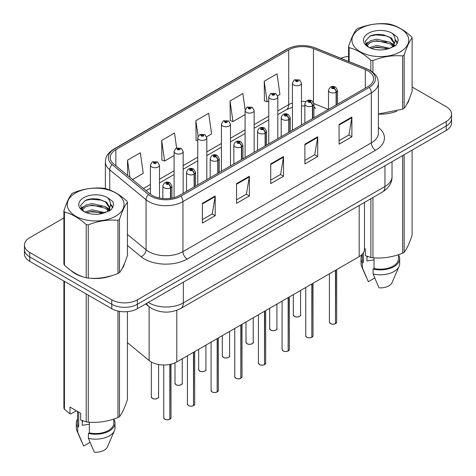 <?xml version="1.0" encoding="UTF-8"?>
<svg xmlns="http://www.w3.org/2000/svg" width="476" height="476" viewBox="0 0 476 476"><rect width="100%" height="100%" fill="white"/><g stroke="black" fill="none" stroke-linecap="round" stroke-linejoin="round"><path stroke-width="0.71" d="M313.916 106.321A10.877 5.093 -68 0 0 315.63 108.326L315.35 108.213M364.491 202.395L364.491 249.222A18.124 10.466 180 0 1 359.184 256.618L176.792 361.927A18.124 10.466 180 0 1 149.131 360.528L127.431 342.637M70.847 270.433A29 16.743 0 0 0 75.154 273.605A29 16.743 0 0 0 82.895 276.8A29 16.743 0 0 1 75.154 273.605A29 16.743 0 0 1 70.847 270.433M367.906 70.853A19.332 11.162 180 0 1 373.571 78.742A19.332 11.162 180 0 1 367.906 86.632L179.517 195.398A19.332 11.162 180 0 1 150.011 193.91L113.699 163.97A19.332 11.162 180 0 1 110.206 157.568A19.332 11.162 180 0 1 115.864 149.672L288.706 49.885A19.332 11.162 180 0 1 313.464 48.635L365.324 69.597A19.332 11.162 180 0 1 367.906 70.853M369.233 70.085A21.206 12.245 0 0 0 366.401 68.711L314.541 47.749A21.206 12.245 0 0 0 287.385 49.117L114.543 148.911A21.206 12.245 0 0 0 112.163 164.589L148.476 194.529A21.206 12.245 0 0 0 180.844 196.166L369.233 87.4A21.206 12.245 0 0 0 369.233 70.085M63.891 217.96L29.75 237.673A18.124 10.466 0 0 0 24.437 245.075L24.437 253.952A18.124 10.466 0 0 0 29.75 261.348L111.765 308.704L111.765 304.265A18.124 10.466 0 0 0 137.397 304.265L446.25 125.95A18.124 10.466 0 0 0 451.563 118.548A18.124 10.466 0 0 1 446.25 125.95L137.397 304.265A18.124 10.466 0 0 1 111.765 304.265L29.75 256.909L111.765 304.265L111.765 299.826A18.124 10.466 0 0 0 137.397 299.826L446.25 121.511A18.124 10.466 0 0 0 451.563 114.109A18.124 10.466 0 0 0 446.25 106.713L412.109 87.001M24.437 249.513A18.124 10.466 0 0 0 29.75 256.909A18.124 10.466 0 0 1 24.437 249.513M202.371 203.365L202.371 223.095L215.188 215.699L215.188 195.969L202.371 203.365M202.371 219.597L212.242 213.897L215.134 196.624A4.831 2.791 -120 0 0 215.188 195.969M212.159 213.95L215.188 215.699M236.548 183.635L236.548 203.365L249.364 195.969L249.364 176.239L236.548 183.635M236.548 199.866L246.419 194.166L249.311 176.893A4.831 2.791 -120 0 0 249.364 176.239M246.33 194.22L249.364 195.969M339.073 124.444L339.073 144.174L351.889 136.779L351.889 117.042L339.073 124.444M339.073 140.676L348.944 134.976L351.835 117.703A4.831 2.791 -120 0 0 351.889 117.042M348.854 135.023L351.889 136.779M304.896 144.174L304.896 163.905L317.712 156.509L317.712 136.773L304.896 144.174M304.896 160.406L314.767 154.706L317.659 137.433A4.831 2.791 -120 0 0 317.712 136.773M314.684 154.754L317.712 156.509M270.725 163.905L270.725 183.635L283.535 176.239L283.535 156.509L270.725 163.905M270.725 180.136L280.59 174.436L283.488 157.163A4.831 2.791 -120 0 0 283.535 156.509M280.507 174.484L283.535 176.239M378.402 114.115A29 16.743 0 0 0 396.865 111.17A29 16.743 0 0 1 378.402 114.115M406.653 104.44A29 16.743 0 0 0 409.182 99.127A29 16.743 0 0 1 406.653 104.44M90.708 278.264A29 16.743 0 0 0 112.187 275.527A29 16.743 0 0 1 90.708 278.264M121.981 268.797A29 16.743 0 0 0 124.51 263.478A29 16.743 0 0 1 121.981 268.797M348.569 56.424A18.124 10.466 0 0 0 340.816 58.268M96.872 198.92L96.372 199.206M80.914 208.131L83.473 206.661M24.437 245.075A18.124 10.466 0 0 0 29.75 252.47L111.765 299.826M132.572 179.529L143.24 173.371L140.343 152.754L127.532 160.156L127.532 175.37M245.152 109.819L242.867 93.564L230.057 100.966L230.259 120.577M277.657 95.765L279.936 94.45L277.044 73.834L264.228 81.235L264.436 100.847M176.614 147.965L174.519 133.024L161.703 140.426L161.911 160.037M206.655 136.761L211.588 133.911L208.696 113.294L195.88 120.696L196.088 140.307M197.754 140.932L195.88 140.23M195.88 120.696L198.075 136.344M230.057 100.966L232.948 121.582L245.086 114.573M232.948 121.582L230.057 120.499M264.228 81.235L267.119 101.852L268.756 100.906M267.119 101.852L264.228 100.769M161.703 140.426L164.595 161.043L174.091 155.563M164.595 161.043L161.703 159.96M127.532 160.156L129.942 177.364M111.765 308.704A18.124 10.466 0 0 0 137.397 308.704L446.25 130.388A18.124 10.466 0 0 0 451.563 122.986L451.563 114.109M335.473 323.674C333.319 324.364 331.665 324.346 330.511 323.609L329.422 322.073A3.624 2.094 0 0 0 330.487 323.555A3.624 2.094 0 0 0 335.497 323.615L335.413 323.662A3.505 2.023 180 0 1 330.57 323.603M335.497 323.466L335.723 270.166M336.389 104.833L336.389 92.1A3.023 1.821 -122.2 0 0 334.164 88.459A1.511 0.875 0 0 0 334.116 87.251A1.511 0.875 0 0 0 331.98 87.251A1.511 0.875 0 0 0 331.98 88.482A1.511 0.875 0 0 0 334.069 88.512L333.456 88.125A0.607 0.351 180 0 1 332.819 87.542A0.607 0.351 180 0 1 333.492 88.102L334.164 88.459M334.069 88.512A3.023 1.666 62.1 0 1 336.11 92.261A4.534 2.618 180 0 1 329.844 92.183A4.534 2.618 180 0 1 328.517 90.333C329.678 86.614 332.046 85.537 335.628 87.102L337.579 90.333A4.534 2.618 180 0 1 336.389 92.1M336.11 104.994L336.11 92.261M335.497 323.615L335.497 270.297M301.481 124.986L301.481 83.157A4.534 2.618 180 0 1 298.684 85.573A4.534 2.618 180 0 1 293.746 85.008A4.534 2.618 180 0 1 292.419 83.157L294.227 80.01A3.023 1.821 57.8 0 1 295.84 80.099A1.511 0.875 0 0 0 295.882 81.307A1.511 0.875 0 0 0 298.018 81.307A1.511 0.875 0 0 0 298.018 80.075A1.511 0.875 0 0 0 295.929 80.045L296.542 80.432A0.607 0.351 180 0 1 297.185 81.015A0.607 0.351 180 0 1 296.506 80.456L295.84 80.099M296.542 80.95L296.542 80.432M295.929 80.045A3.023 1.666 -117.9 0 0 294.519 79.843A3.023 1.666 -117.9 0 0 294.388 79.932M296.506 80.926L296.506 80.456M311.804 337.335C309.656 338.025 308.002 338.008 306.847 337.27L305.759 335.735A3.624 2.094 0 0 0 306.818 337.216A3.624 2.094 0 0 0 311.834 337.282L311.75 337.329A3.505 2.023 180 0 1 306.907 337.264M311.834 337.133L312.054 283.833M312.726 118.494L312.726 105.767A3.023 1.821 -122.2 0 0 310.495 102.12A1.511 0.875 0 0 0 310.453 100.912A1.511 0.875 0 0 0 308.317 100.912A1.511 0.875 0 0 0 308.317 102.15A1.511 0.875 0 0 0 310.406 102.173L309.793 101.787A0.607 0.351 180 0 1 309.15 101.209A0.607 0.351 180 0 1 309.828 101.769L310.495 102.12M310.406 102.173A3.023 1.666 62.1 0 1 312.446 105.928A4.534 2.618 180 0 1 306.181 105.845A4.534 2.618 180 0 1 304.854 104C306.008 100.281 308.377 99.204 311.958 100.763L313.916 104A4.534 2.618 180 0 1 312.726 105.767M312.446 118.655L312.446 105.928M311.834 337.282L311.834 283.958M288.141 350.996C285.987 351.693 284.333 351.669 283.178 350.937L282.089 349.402A3.624 2.094 0 0 0 283.155 350.877A3.624 2.094 0 0 0 288.164 350.943L288.081 350.99A3.505 2.023 180 0 1 283.238 350.931M288.164 350.794L288.391 297.494M289.057 132.155L289.057 119.428A3.023 1.821 -122.2 0 0 286.832 115.781A1.511 0.875 0 0 0 286.784 114.579A1.511 0.875 0 0 0 284.648 114.579A1.511 0.875 0 0 0 284.648 115.811A1.511 0.875 0 0 0 286.736 115.835L286.124 115.454A0.607 0.351 180 0 1 285.487 114.871A0.607 0.351 180 0 1 286.159 115.43L286.832 115.781M286.736 115.835A3.023 1.666 62.1 0 1 288.777 119.589A4.534 2.618 180 0 1 282.512 119.512A4.534 2.618 180 0 1 281.185 117.661C282.345 113.942 284.713 112.866 288.295 114.43L290.247 117.661A4.534 2.618 180 0 1 289.057 119.428M288.777 132.316L288.777 119.589M288.164 350.943L288.164 297.625M264.472 364.664C262.324 365.354 260.67 365.336 259.515 364.598L258.426 363.063A3.624 2.094 0 0 0 259.485 364.545A3.624 2.094 0 0 0 264.501 364.604L264.418 364.652A3.505 2.023 180 0 1 259.575 364.592M264.501 364.455L264.721 311.155M265.394 145.823L265.394 133.09A3.023 1.821 -122.2 0 0 263.163 129.448A1.511 0.875 0 0 0 263.121 128.24A1.511 0.875 0 0 0 260.985 128.24A1.511 0.875 0 0 0 260.985 129.472A1.511 0.875 0 0 0 263.073 129.502L262.46 129.115A0.607 0.351 180 0 1 261.818 128.538A0.607 0.351 180 0 1 262.496 129.091L263.163 129.448M263.073 129.502A3.023 1.666 62.1 0 1 265.114 133.25A4.534 2.618 180 0 1 258.849 133.173A4.534 2.618 180 0 1 257.522 131.322C258.676 127.61 261.044 126.527 264.626 128.092L266.584 131.322A4.534 2.618 180 0 1 265.394 133.09M265.114 145.983L265.114 133.25M264.501 364.604L264.501 311.286M240.808 378.325C238.655 379.021 237 378.997 235.846 378.265L234.757 376.73A3.624 2.094 0 0 0 235.822 378.206A3.624 2.094 0 0 0 240.832 378.271L240.749 378.319A3.505 2.023 180 0 1 235.906 378.259M240.832 378.123L241.058 324.822M241.725 159.484L241.725 146.757A3.023 1.821 -122.2 0 0 239.499 143.109A1.511 0.875 0 0 0 239.452 141.907A1.511 0.875 0 0 0 237.316 141.907A1.511 0.875 0 0 0 237.316 143.139A1.511 0.875 0 0 0 239.404 143.163L238.791 142.776A0.607 0.351 180 0 1 238.155 142.199A0.607 0.351 180 0 1 238.827 142.758L239.499 143.109M239.404 143.163A3.023 1.666 62.1 0 1 241.445 146.917A4.534 2.618 180 0 1 235.18 146.84A4.534 2.618 180 0 1 233.853 144.99C235.013 141.271 237.381 140.194 240.963 141.753L242.915 144.99A4.534 2.618 180 0 1 241.725 146.757M241.445 159.644L241.445 146.917M240.832 378.271L240.832 324.947M277.817 138.647L277.817 96.818A4.534 2.618 180 0 1 275.021 99.234A4.534 2.618 180 0 1 270.082 98.669A4.534 2.618 180 0 1 268.756 96.818L270.564 93.677A3.023 1.821 57.8 0 1 272.171 93.766A1.511 0.875 0 0 0 272.218 94.968A1.511 0.875 0 0 0 274.354 94.968A1.511 0.875 0 0 0 274.354 93.736A1.511 0.875 0 0 0 272.266 93.712L272.879 94.099A0.607 0.351 180 0 1 273.516 94.676A0.607 0.351 180 0 1 272.861 94.599L272.879 94.099M272.266 93.712A3.023 1.666 -117.9 0 0 270.85 93.51A3.023 1.666 -117.9 0 0 270.719 93.594M272.837 94.587L272.171 93.766M272.861 94.599A0.607 0.351 180 0 1 272.837 94.117M254.148 152.308L254.148 110.486A4.534 2.618 180 0 1 251.352 112.901A4.534 2.618 180 0 1 246.413 112.336A4.534 2.618 180 0 1 245.086 110.486L246.895 107.338A3.023 1.821 57.8 0 1 248.508 107.427A1.511 0.875 0 0 0 248.549 108.635A1.511 0.875 0 0 0 250.685 108.635A1.511 0.875 0 0 0 250.685 107.403A1.511 0.875 0 0 0 248.597 107.374L249.21 107.76A0.607 0.351 180 0 1 249.852 108.338A0.607 0.351 180 0 1 249.192 108.266L248.508 107.427M249.21 108.272L249.21 107.76M248.597 107.374A3.023 1.666 -117.9 0 0 247.187 107.171A3.023 1.666 -117.9 0 0 247.056 107.255M249.192 108.266A0.607 0.351 180 0 1 249.174 107.784M230.485 165.975L230.485 124.147A4.534 2.618 180 0 1 227.689 126.562A4.534 2.618 180 0 1 222.75 125.997A4.534 2.618 180 0 1 221.423 124.147L223.232 121.005A3.023 1.821 57.8 0 1 224.839 121.094A1.511 0.875 0 0 0 224.886 122.296A1.511 0.875 0 0 0 227.022 122.296A1.511 0.875 0 0 0 227.022 121.065A1.511 0.875 0 0 0 224.934 121.041L225.547 121.422A0.607 0.351 180 0 1 226.183 122.005A0.607 0.351 180 0 1 225.511 121.445L224.839 121.094M225.547 121.939L225.547 121.422M224.934 121.041A3.023 1.666 -117.9 0 0 223.518 120.833A3.023 1.666 -117.9 0 0 223.387 120.922M225.511 121.915L225.511 121.445M360.261 28.602A28.393 16.392 -0 0 0 360.261 51.783A28.393 16.392 -0 0 0 400.417 51.783A28.393 16.392 -0 0 0 400.417 28.602A28.393 16.392 -0 0 0 360.261 28.602M378.402 113.978L402.637 109.165A32.624 18.838 -0 0 0 403.404 108.736A32.624 18.838 -0 0 0 404.148 108.296C406.79 104.988 409.443 99.27 412.109 91.142L412.109 37.913A32.624 18.838 -0 0 0 411.556 36.717C404.291 30.137 397.038 25.948 389.808 24.163A32.624 18.838 -0 0 0 387.744 23.842C377.801 22.997 367.9 24.526 358.041 28.441A32.624 18.838 -0 0 0 357.268 28.869A32.624 18.838 -0 0 0 356.524 29.31C353.864 32.665 351.211 38.383 348.569 46.464A32.624 18.838 -0 0 0 349.122 47.654L349.122 61.624M370.863 70.835L370.863 60.208C363.599 53.627 356.351 49.439 349.122 47.654M370.863 60.208A32.624 18.838 -0 0 0 372.934 60.529L372.934 72.328M402.637 109.165L402.637 55.936C392.777 55.073 382.877 56.602 372.934 60.529M402.637 55.936A32.624 18.838 -0 0 0 403.404 55.508A32.624 18.838 -0 0 0 404.148 55.061L404.148 108.296M389.737 48.314L376.766 45.44L369.406 47.618M387.922 48.897L376.766 47.011L371.06 48.332M393.795 46.69L393.67 46.356M393.283 45.571L390.106 42.287L376.766 39.181L370.572 40.722L366.996 43.774L366.532 45.434M392.771 46.351L390.106 43.852L376.766 40.746L370.572 42.287L366.812 45.738M391.558 47.707L393.682 44.762L394.146 42.697L391.367 37.901L383.793 34.98C378.628 33.927 374.029 34.29 370.001 36.075L365.14 41.376L368.406 47.053M393.42 46.886L394.146 43.941M394.104 43.316L390.106 37.586L384.156 35.045M368.4 33.302A16.88 9.746 -0 0 0 368.4 47.082A16.88 9.746 -0 0 0 389.505 48.379L396.086 45.184L398.299 40.192L397.543 37.217L392.01 33.153A16.88 9.746 -0 0 0 368.4 33.302M392.01 33.153C395.526 36.729 396.086 40.597 393.682 44.762M348.569 61.404L348.569 46.464M412.109 37.913C409.467 41.216 406.813 46.934 404.148 55.061M386.685 48.373L375.689 47.433L371.31 48.231M394.723 46.154L393.95 45.529M393.485 45.196L392.7 44.679M386.685 42.108L375.689 41.168L371.31 41.965M367.085 43.619L365.794 44.417M397.466 43.316L395.151 40.276M386.732 35.861L375.689 34.903L369.804 36.164M398.299 40.347L397.543 37.217M395.223 45.827L394.086 44.857M393.747 44.601L391.046 42.983M368.15 42.304L365.503 43.84M397.656 42.947L395.145 39.49M75.583 192.958A28.393 16.392 -0 0 0 75.583 216.14A28.393 16.392 -0 0 0 115.739 216.14A28.393 16.392 -0 0 0 115.739 192.958A28.393 16.392 -0 0 0 75.583 192.958M72.596 193.226A32.624 18.838 -0 0 0 71.852 193.667C69.187 197.022 66.533 202.74 63.891 210.82A32.624 18.838 -0 0 0 64.444 212.01L64.444 265.245C71.674 271.808 78.921 275.991 86.192 277.8A32.624 18.838 -0 0 0 88.256 278.121C98.115 278.984 108.016 277.448 117.959 273.522A32.624 18.838 -0 0 0 118.732 273.093A32.624 18.838 -0 0 0 119.476 272.653C122.118 269.345 124.771 263.627 127.431 255.499L127.431 202.264A32.624 18.838 -0 0 0 126.878 201.074C119.613 194.488 112.366 190.305 105.136 188.52A32.624 18.838 -0 0 0 103.066 188.198C93.123 187.348 83.223 188.883 73.364 192.798A32.624 18.838 -0 0 0 72.596 193.226M86.192 277.8L86.192 224.565C78.921 217.984 71.674 213.795 64.444 212.01M86.192 224.565A32.624 18.838 -0 0 0 88.256 224.886L88.256 278.121M117.959 273.522L117.959 220.293C108.1 219.43 98.199 220.959 88.256 224.886M117.959 220.293A32.624 18.838 -0 0 0 118.732 219.858A32.624 18.838 -0 0 0 119.476 219.418L119.476 272.653M63.891 210.82L63.891 264.049A32.624 18.838 -0 0 0 64.444 265.245M105.059 212.665L92.088 209.797L84.728 211.975M103.25 213.254L92.088 211.368L86.382 212.689M109.117 211.046L108.992 210.713M108.605 209.928L105.428 206.643L92.088 203.532L85.894 205.079L82.324 208.131L81.854 209.785M108.1 210.707L105.428 208.208L92.088 205.102L85.894 206.643L82.134 210.095M106.886 212.058L109.004 209.125L109.474 207.054L106.695 202.258L99.115 199.337C93.951 198.284 89.351 198.647 85.323 200.432L80.462 205.733L83.728 211.409M108.742 211.243L109.474 208.298M109.432 207.673L105.428 201.943L99.478 199.402M83.728 197.659A16.88 9.746 -0 0 0 83.728 211.439A16.88 9.746 -0 0 0 104.827 212.73L111.408 209.541L113.627 204.549L112.866 201.568L107.338 197.51A16.88 9.746 -0 0 0 83.728 197.659M107.338 197.51C110.854 201.086 111.408 204.954 109.004 209.113M127.431 202.264C124.789 205.572 122.136 211.29 119.476 219.418M102.013 212.73L91.011 211.79L86.638 212.588M110.045 210.511L109.272 209.886M108.808 209.553L108.022 209.035M102.013 206.465L91.011 205.525L86.638 206.322M82.407 207.976L81.116 208.768M112.788 207.673L110.474 204.632M102.054 200.218L91.011 199.26L85.127 200.521M113.621 204.704L112.866 201.568M110.545 210.178L109.415 209.208M109.075 208.958L106.368 207.34M112.979 207.304L110.474 203.841M367.645 256.505A13.655 7.884 0 0 0 366.954 257.849M366.954 256.261L366.954 260.973L374.029 259.825M364.491 248.395L365.336 248.877L365.336 255.642L370.863 257.48A32.624 18.838 0 0 0 372.934 257.796C382.793 258.658 392.694 257.129 402.637 253.202A32.624 18.838 0 0 0 404.148 252.328C406.79 249.025 409.443 243.307 412.109 235.18L412.109 150.101M374.029 257.873L374.029 268.524A18.124 10.466 0 0 0 398.46 258.712L398.46 254.696M374.029 268.524L373.095 269.059A19.332 11.162 0 0 0 399.667 258.712A19.332 11.162 0 0 0 398.46 254.827M373.095 269.059L373.095 273.992A19.332 11.162 0 0 0 399.096 266.352A19.332 11.162 0 0 0 399.667 263.644L399.667 258.712M373.095 273.992L379.009 287.843A12.084 6.973 0 0 0 392.057 282.601L399.096 266.352M402.637 253.202L402.637 155.569M404.148 154.694L404.148 252.328M372.934 197.522L372.934 257.796M370.863 257.48L370.863 198.718M362.212 254.303L362.212 258.712A18.124 10.466 0 0 0 363.349 262.353L363.349 252.881M362.212 254.827A19.332 11.162 0 0 0 361.004 258.712A19.332 11.162 0 0 0 362.414 262.895L363.349 262.353M361.004 258.712L361.004 263.644A19.332 11.162 0 0 0 361.582 266.352A19.332 11.162 0 0 0 362.414 267.827L362.414 262.895M374.701 277.996L368.329 281.679L362.414 267.827M82.967 420.861A13.655 7.884 0 0 0 82.277 422.206M82.277 420.617L82.277 425.33L89.351 424.175M76.386 410.77L70.966 413.894L69.978 413.828L69.978 407.069L80.658 413.233L80.658 419.999L86.192 421.837A32.624 18.838 0 0 0 88.256 422.152C98.115 423.015 108.016 421.486 117.959 417.559A32.624 18.838 0 0 0 119.476 416.684C122.118 413.382 124.771 407.664 127.431 399.537L127.431 311.637M89.351 422.23L89.351 432.88A18.124 10.466 0 0 0 113.788 423.069L113.788 419.053M89.351 432.88L88.417 433.416A19.332 11.162 0 0 0 114.996 423.069A19.332 11.162 0 0 0 113.788 419.183M88.417 433.416L88.417 438.348A19.332 11.162 0 0 0 114.418 430.709A19.332 11.162 0 0 0 114.996 428.001L114.996 423.069M88.417 438.348L94.331 452.2A12.084 6.973 0 0 0 107.386 446.958L114.418 430.709M117.959 417.559L117.959 311.042M119.476 311.346L119.476 416.684M88.256 295.132L88.256 422.152M86.192 421.837L86.192 293.936M64.444 281.381L64.444 409.277L69.978 413.828M64.444 409.277A32.624 18.838 0 0 1 63.891 408.087L63.891 281.06M77.54 411.437L77.54 423.069A18.124 10.466 0 0 0 78.671 426.71L78.671 412.091M77.54 419.183A19.332 11.162 0 0 0 76.333 423.069A19.332 11.162 0 0 0 77.737 427.252L78.671 426.71M76.333 423.069L76.333 428.001A19.332 11.162 0 0 0 76.904 430.709A19.332 11.162 0 0 0 77.737 432.184L77.737 427.252M90.023 442.353L83.651 446.036L77.737 432.184M217.139 391.992C214.991 392.682 213.337 392.658 212.183 391.927L211.094 390.391A3.624 2.094 0 0 0 212.153 391.873A3.624 2.094 0 0 0 217.169 391.932L217.086 391.98A3.505 2.023 180 0 1 212.242 391.921M217.169 391.784L217.389 338.484M218.062 173.151L218.062 160.418A3.023 1.821 -122.2 0 0 215.83 156.777A1.511 0.875 0 0 0 215.789 155.569A1.511 0.875 0 0 0 213.653 155.569A1.511 0.875 0 0 0 213.653 156.8A1.511 0.875 0 0 0 215.741 156.83L215.128 156.443A0.607 0.351 180 0 1 214.486 155.86A0.607 0.351 180 0 1 215.164 156.42L215.83 156.777M215.741 156.83A3.023 1.666 62.1 0 1 217.782 160.579A4.534 2.618 180 0 1 211.517 160.501A4.534 2.618 180 0 1 210.19 158.651C211.344 154.932 213.718 153.855 217.294 155.42L219.252 158.651A4.534 2.618 180 0 1 218.062 160.418M217.782 173.312L217.782 160.579M217.169 391.932L217.169 338.615M193.476 405.653C191.322 406.343 189.668 406.325 188.514 405.588L187.425 404.053A3.624 2.094 0 0 0 188.49 405.534A3.624 2.094 0 0 0 193.5 405.6L193.423 405.647A3.505 2.023 180 0 1 188.573 405.582M193.5 405.451L193.726 352.151M194.392 186.812L194.392 174.079A3.023 1.821 -122.2 0 0 192.167 170.438A1.511 0.875 0 0 0 192.12 169.23A1.511 0.875 0 0 0 189.983 169.23A1.511 0.875 0 0 0 189.983 170.468A1.511 0.875 0 0 0 192.072 170.491L191.459 170.105A0.607 0.351 180 0 1 190.822 169.527A0.607 0.351 180 0 1 191.501 170.087L192.167 170.438M192.072 170.491A3.023 1.666 62.1 0 1 194.113 174.246A4.534 2.618 180 0 1 187.847 174.162A4.534 2.618 180 0 1 186.521 172.312C187.681 168.599 190.049 167.522 193.631 169.081L195.582 172.312A4.534 2.618 180 0 1 194.392 174.079M194.113 186.973L194.113 174.246M193.5 405.6L193.5 352.276M169.813 419.314C167.659 420.01 166.005 419.987 164.851 419.255L163.762 417.72A3.624 2.094 0 0 0 164.821 419.195A3.624 2.094 0 0 0 169.837 419.261L169.754 419.308A3.505 2.023 180 0 1 164.91 419.249M169.837 419.112L170.057 364.384M170.729 198.308L170.729 187.746A3.023 1.821 -122.2 0 0 168.498 184.099A1.511 0.875 0 0 0 168.456 182.897A1.511 0.875 0 0 0 166.32 182.897A1.511 0.875 0 0 0 166.32 184.129A1.511 0.875 0 0 0 168.409 184.153L167.796 183.772A0.607 0.351 180 0 1 167.153 183.189A0.607 0.351 180 0 1 167.832 183.748L168.498 184.099M168.409 184.153A3.023 1.666 62.1 0 1 170.45 187.907A4.534 2.618 180 0 1 164.184 187.83A4.534 2.618 180 0 1 162.857 185.979C164.012 182.26 166.386 181.183 169.962 182.748L171.919 185.979A4.534 2.618 180 0 1 170.729 187.746M170.45 198.349L170.45 187.907M169.837 419.261L169.837 364.426M206.816 179.636L206.816 137.808A4.534 2.618 180 0 1 204.02 140.23A4.534 2.618 180 0 1 199.081 139.658A4.534 2.618 180 0 1 197.754 137.808L199.563 134.666A3.023 1.821 57.8 0 1 201.175 134.756A1.511 0.875 0 0 0 201.217 135.963A1.511 0.875 0 0 0 203.353 135.963A1.511 0.875 0 0 0 203.353 134.726A1.511 0.875 0 0 0 201.265 134.702L201.878 135.089A0.607 0.351 180 0 1 202.52 135.666A0.607 0.351 180 0 1 201.842 135.107L201.175 134.756M201.878 135.601L201.878 135.089M201.265 134.702A3.023 1.666 -117.9 0 0 199.855 134.5A3.023 1.666 -117.9 0 0 199.724 134.583M201.842 135.583L201.842 135.107M183.153 193.304L183.153 151.475A4.534 2.618 180 0 1 180.356 153.891A4.534 2.618 180 0 1 175.418 153.326A4.534 2.618 180 0 1 174.091 151.475L175.9 148.328A3.023 1.821 57.8 0 1 177.506 148.417A1.511 0.875 0 0 0 177.554 149.625A1.511 0.875 0 0 0 179.69 149.625A1.511 0.875 0 0 0 179.69 148.393A1.511 0.875 0 0 0 177.602 148.363L178.214 148.75A0.607 0.351 180 0 1 178.851 149.327A0.607 0.351 180 0 1 178.197 149.256L178.214 148.75M177.602 148.363A3.023 1.666 -117.9 0 0 176.185 148.161A3.023 1.666 -117.9 0 0 176.055 148.244M178.179 149.244L177.506 148.417M178.197 149.256A0.607 0.351 180 0 1 178.179 148.774M159.484 198.046L159.484 165.136A4.534 2.618 180 0 1 156.687 167.552A4.534 2.618 180 0 1 151.749 166.987A4.534 2.618 180 0 1 150.422 165.136L152.231 161.995A3.023 1.821 57.8 0 1 153.843 162.084A1.511 0.875 0 0 0 153.885 163.286A1.511 0.875 0 0 0 156.021 163.286A1.511 0.875 0 0 0 156.021 162.054A1.511 0.875 0 0 0 153.932 162.03L154.545 162.411A0.607 0.351 180 0 1 155.188 162.994A0.607 0.351 180 0 1 154.527 162.917L153.843 162.084M154.545 162.929L154.545 162.411M153.932 162.03A3.023 1.666 -117.9 0 0 152.522 161.822A3.023 1.666 -117.9 0 0 152.391 161.911M154.527 162.917A0.607 0.351 180 0 1 154.51 162.435M359.184 205.459L359.184 256.618M149.131 306.752L149.131 360.528M176.792 310.304L176.792 361.927M378.402 127.473A30.208 17.439 180 0 1 375.594 150.267L187.205 259.033A6.039 3.487 60 0 1 182.939 251.631L371.322 142.865A24.163 13.953 0 0 0 378.402 133L378.402 82.985A24.163 13.953 180 0 1 371.322 92.85A6.039 3.487 -120 0 0 369.233 87.4M187.205 259.033A30.208 17.439 180 0 1 144.49 259.033A30.208 17.439 180 0 1 141.104 256.701L127.431 245.432M148.476 194.529A6.039 4.04 129.5 0 0 146.055 199.753L146.055 249.769A24.163 13.953 0 0 0 148.762 251.631A24.163 13.953 0 0 0 182.939 251.631L182.939 201.616A24.163 13.953 180 0 1 146.055 199.753L109.742 169.813A24.163 13.953 180 0 1 105.369 161.81L105.369 188.585M378.402 82.985C378.015 78.814 377.587 75.339 370.072 70.353L366.895 68.812A6.039 2.832 112 0 0 366.401 68.711M366.895 68.812L315.041 47.85C305.033 44.304 295.531 44.821 286.54 49.391A6.039 3.487 60 0 1 287.385 49.117M114.543 148.911A6.039 3.487 -120 0 0 113.699 149.178C106.172 154.176 105.755 157.645 105.369 161.81M112.163 164.589A6.039 4.04 129.5 0 0 109.742 169.813L109.742 189.995M315.041 47.85A6.039 2.832 112 0 0 314.541 47.749M180.844 196.166A6.039 3.487 60 0 1 182.939 201.616L371.322 92.85L371.322 142.865A6.039 3.487 60 0 0 375.594 150.267M99.71 214.01A30.208 17.439 180 0 1 100.388 212.189M137.397 299.826L137.397 308.704M446.25 121.511L446.25 130.388M29.75 252.47L29.75 261.348M109.742 207.732L109.742 210.695M105.369 211.826A24.163 13.953 0 0 0 105.404 212.564M127.431 234.418L146.055 249.769A6.039 4.04 -50.5 0 1 141.104 256.701M115.864 149.672L115.864 165.755M365.324 69.597L365.324 88.125M313.464 48.635L313.464 102.275M328.416 109.432L313.886 103.56M305.824 101.549A19.332 11.162 0 0 0 301.481 101.382M292.419 102.965A19.332 11.162 0 0 0 288.706 104.637L277.817 110.926M288.706 49.885L288.706 104.637A10.877 6.277 60 0 1 286.457 109.617L277.817 114.603M268.756 116.156L254.148 124.593M245.086 129.823L230.485 138.254M221.423 143.484L206.816 151.915M197.754 157.151L183.153 165.583M174.091 170.813L159.484 179.244M150.422 184.474L143.454 188.502M270.725 164.529L283.488 157.163M304.896 144.799L317.659 137.433M339.073 125.069L351.835 117.703M236.548 184.26L249.311 176.893M202.371 203.99L215.134 196.624M148.31 302.403A24.163 13.953 0 0 0 149.143 302.909A24.163 13.953 0 0 0 183.32 302.909L384.953 186.497A24.163 13.953 0 0 0 392.028 176.632C392.206 182.629 389.011 187.758 382.448 192.03L180.82 308.442A12.084 6.973 60 0 0 183.32 302.909L183.32 282.191M384.953 165.779L384.953 186.497A12.084 6.973 60 0 1 382.448 192.03M146.733 303.313A12.084 8.08 129.5 0 0 148.649 306.365L145.68 303.92M335.723 323.49A3.624 2.094 0 0 0 336.675 322.073L336.675 269.618M294.388 316.373A3.624 2.094 0 0 0 298.339 316.832A3.624 2.094 0 0 0 300.576 314.898C301.784 315.814 296.768 318.045 294.412 316.433L293.329 314.898A3.624 2.094 0 0 0 294.388 316.373M299.469 316.403A3.505 2.023 180 0 1 294.471 316.427M312.054 337.151A3.624 2.094 0 0 0 313.006 335.735L313.006 283.279M288.391 350.812A3.624 2.094 0 0 0 289.343 349.402L289.343 296.947M264.721 364.479A3.624 2.094 0 0 0 265.673 363.063L265.673 310.608M241.058 378.14A3.624 2.094 0 0 0 242.01 376.73L242.01 324.269M270.725 330.041A3.624 2.094 0 0 0 274.67 330.493A3.624 2.094 0 0 0 276.913 328.559C278.121 329.475 273.105 331.707 270.749 330.094L269.66 328.559A3.624 2.094 0 0 0 270.725 330.041M275.806 330.064A3.505 2.023 180 0 1 270.808 330.088M247.056 343.702A3.624 2.094 0 0 0 251.007 344.154A3.624 2.094 0 0 0 253.244 342.226C254.452 343.142 249.436 345.368 247.08 343.761L245.997 342.226A3.624 2.094 0 0 0 247.056 343.702M252.137 343.726A3.505 2.023 180 0 1 247.139 343.755M223.393 357.369A3.624 2.094 0 0 0 227.338 357.821A3.624 2.094 0 0 0 229.581 355.887C230.789 356.804 225.773 359.035 223.417 357.422L222.328 355.887A3.624 2.094 0 0 0 223.393 357.369M228.474 357.393A3.505 2.023 180 0 1 223.476 357.416M217.389 391.808A3.624 2.094 0 0 0 218.341 390.391L218.341 337.936M193.726 405.469A3.624 2.094 0 0 0 194.678 404.053L194.678 351.597M170.057 419.13A3.624 2.094 0 0 0 171.009 417.72L171.009 364.17M199.724 371.03A3.624 2.094 0 0 0 203.674 371.482A3.624 2.094 0 0 0 205.912 369.549C207.12 370.465 202.104 372.696 199.747 371.084L198.665 369.549A3.624 2.094 0 0 0 199.724 371.03M204.805 371.054A3.505 2.023 180 0 1 199.807 371.078M176.06 384.691A3.624 2.094 0 0 0 180.011 385.149A3.624 2.094 0 0 0 182.249 383.216C183.456 384.132 178.44 386.363 176.084 384.751L174.995 383.216A3.624 2.094 0 0 0 176.06 384.691M181.142 384.721A3.505 2.023 180 0 1 176.144 384.745M152.391 398.358A3.624 2.094 0 0 0 156.342 398.811A3.624 2.094 0 0 0 158.579 396.877C159.787 397.793 154.771 400.024 152.415 398.412L151.332 396.877A3.624 2.094 0 0 0 152.391 398.358M157.473 398.382A3.505 2.023 180 0 1 152.475 398.406M286.54 49.391L113.699 149.178M315.63 108.326L313.916 107.701M304.854 106.041L301.481 105.975M292.419 107.231L286.457 109.617M268.756 119.839L254.148 128.27M245.086 133.5L230.485 141.931M221.423 147.161L206.816 155.593M197.754 160.828L183.153 169.26M174.091 174.49L159.484 182.921M150.422 188.151L146.078 190.662M180.82 308.442C171.092 313.327 161.37 313.327 151.648 308.442L148.649 306.365M392.028 176.632L392.028 161.691M329.422 322.073L329.422 273.801M328.517 109.373L328.517 90.333M337.579 104.143L337.579 90.333M336.675 322.073L335.699 323.543M300.576 314.898L300.576 290.455M293.329 314.898L293.329 294.644M301.481 83.157L299.529 79.926L294.519 79.843M292.419 130.216L292.419 83.157M305.759 335.735L305.759 287.468M304.854 123.04L304.854 104M313.916 117.804L313.916 104M313.006 335.735L312.03 337.204M282.089 349.402L282.089 301.13M281.185 136.701L281.185 117.661M290.247 131.471L290.247 117.661M289.343 349.402L288.367 350.872M258.426 363.063L258.426 314.791M257.522 150.368L257.522 131.322M266.584 145.132L266.584 131.322M265.673 363.063L264.698 364.533M234.757 376.73L234.757 328.458M233.853 164.03L233.853 144.99M242.915 158.8L242.915 144.99M242.01 376.73L241.035 378.194M276.913 328.559L276.913 304.122M269.66 328.559L269.66 308.305M277.817 96.818L275.866 93.588L270.85 93.51M268.756 143.877L268.756 96.818M253.244 342.226L253.244 317.784M245.997 342.226L245.997 321.972M254.148 110.486L252.197 107.249L247.187 107.171M245.086 157.544L245.086 110.486M229.581 355.887L229.581 331.451M222.328 355.887L222.328 335.634M230.485 124.147L228.534 120.916L223.518 120.833M221.423 171.205L221.423 124.147M366.103 276.794L361.582 266.352M81.426 441.151L76.904 430.709M211.094 390.391L211.094 342.119M210.19 177.691L210.19 158.651M219.252 172.461L219.252 158.651M218.341 390.391L217.365 391.861M187.425 404.053L187.425 355.786M186.521 191.358L186.521 172.312M195.582 186.122L195.582 172.312M194.678 404.053L193.702 405.522M163.762 417.72L163.762 364.991M162.857 198.534L162.857 185.979M171.919 198.105L171.919 185.979M171.009 417.72L170.033 419.189M205.912 369.549L205.912 345.112M198.665 369.549L198.665 349.295M206.816 137.808L204.864 134.577L199.855 134.5M197.754 184.872L197.754 137.808M182.249 383.216L182.249 358.773M174.995 383.216L174.995 362.831M183.153 151.475L181.201 148.244L176.185 148.161M174.091 197.605L174.091 151.475M158.579 396.877L158.579 364.515M151.332 396.877L151.332 362.022M159.484 165.136L157.532 161.905L152.522 161.822M150.422 194.238L150.422 165.136"/></g></svg>
